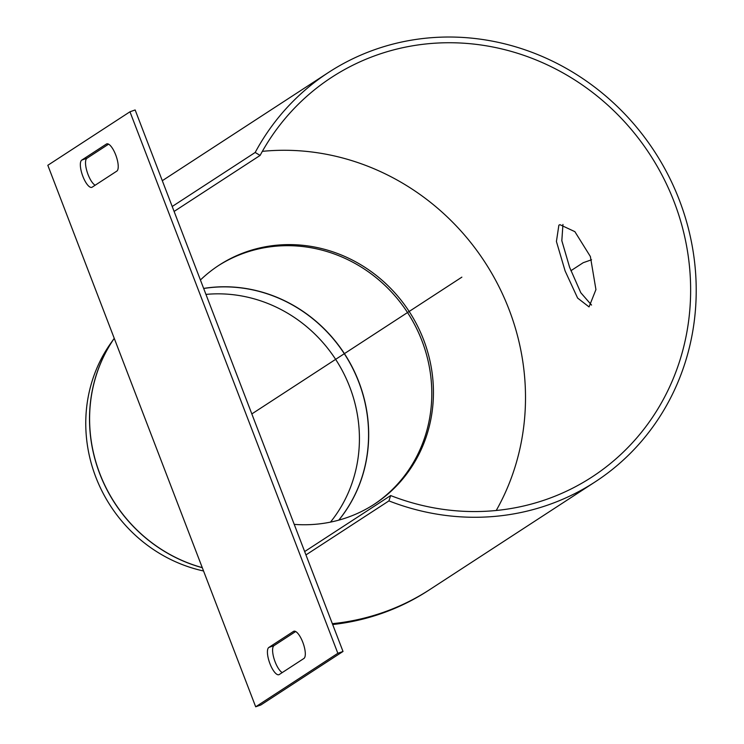 <?xml version="1.0" encoding="UTF-8"?>
<svg xmlns="http://www.w3.org/2000/svg" width="744" height="744" viewBox="0 0 744 744"><rect width="100%" height="100%" fill="white"/><g stroke="black" fill="none" stroke-linecap="round" stroke-linejoin="round"><path stroke-width="1.12" d="M205.948 294.401A139.649 131.474 -123.1 0 1 341.477 369.126A139.649 131.474 -123.1 0 1 330.476 522.121M244.162 253.081A142.504 134.171 -123.1 0 1 415.254 325.844A142.504 134.171 -123.1 0 1 373.683 504.637A142.504 134.171 56.9 0 0 407.526 312.536A142.504 134.171 56.9 0 0 218.15 265.803A142.504 134.171 -123.1 0 1 244.162 253.081M203.549 570.983A145.415 136.905 -123.1 0 1 110.847 343.124L114.241 338.334A148.298 139.621 56.9 0 0 202.294 567.7M332.345 623.677A244.302 229.998 56.9 0 0 430.051 589.397A244.302 229.998 -123.1 0 1 332.345 623.677M162.304 180.699L163.42 179.964A244.302 229.998 56.9 0 0 162.304 180.699A244.302 229.998 -123.1 0 1 163.42 179.964L328.55 72.428A244.302 229.998 56.9 0 0 255.183 152.464L260.102 155.431A238.48 224.521 -123.1 0 1 331.722 77.302A238.48 224.521 -123.1 0 1 650.005 154.622A238.48 224.521 -123.1 0 1 592.01 476.988A238.48 224.521 -123.1 0 1 390.665 495.56L304.668 551.564M200.424 279.995A142.504 134.171 -123.1 0 1 218.969 265.264A142.504 134.171 -123.1 0 1 409.163 311.466A142.504 134.171 -123.1 0 1 374.502 504.097A142.504 134.171 -123.1 0 1 347.662 517.35A142.504 134.171 -123.1 0 1 294.233 524.381M390.665 495.56L388.926 500.889A244.302 229.998 56.9 0 0 595.181 481.861L428.414 590.466A244.302 229.998 -123.1 0 1 332.68 624.532M591.545 305.049L580.804 292.736L569.606 267.301L561.841 240.693L562.948 224.428L561.813 240.665L569.606 267.282L580.794 292.736L591.526 305.077M590.373 256.513L595.935 289.593L589.053 306.919L577.614 298.065L565.115 270.956L556.419 241.484L558.874 225.19L559.925 224.679L574.87 231.654L590.373 256.513M496.239 510.486A238.48 224.521 56.9 0 0 484.883 262.158A238.48 224.521 56.9 0 0 262.362 151.348M174.105 211.436L260.102 155.431M172.208 206.497L255.183 152.464M595.181 481.861A244.302 229.998 56.9 0 0 654.599 151.637A244.302 229.998 56.9 0 0 328.55 72.428M388.926 500.889L305.951 554.922M108.596 144.169L86.946 158.267A14.545 4.78 -109.5 0 0 87.02 171.529A14.545 4.78 -109.5 0 0 95.158 185.228M81.766 160.1L106.411 144.048A14.545 4.78 70.5 0 1 106.755 143.88A14.545 4.78 70.5 0 1 115.915 155.45A14.545 4.78 70.5 0 1 116.808 171.129L92.163 187.172A14.545 4.78 70.5 0 1 91.819 187.349A14.545 4.78 70.5 0 1 82.649 175.77A14.545 4.78 70.5 0 1 81.766 160.1L86.946 158.267M295.675 631.526L274.024 645.625A14.545 4.78 -109.5 0 0 274.099 658.896A14.545 4.78 -109.5 0 0 282.236 672.585M268.844 647.457L293.489 631.414A14.545 4.78 70.5 0 1 293.834 631.238A14.545 4.78 70.5 0 1 303.003 642.816A14.545 4.78 70.5 0 1 303.887 658.486L279.242 674.538A14.545 4.78 70.5 0 1 278.898 674.706A14.545 4.78 70.5 0 1 269.737 663.136A14.545 4.78 70.5 0 1 268.844 647.457L274.024 645.625M255.685 706.8L260.865 704.968L343.012 651.465L135.148 109.954L129.968 111.786L337.841 653.297L255.685 706.8L47.821 165.289L129.968 111.786M343.012 651.465L337.841 653.297M461.866 277.149L251.835 413.924M570.899 270.723L583.222 262.697L591.554 259.777M338.836 520.121A142.504 134.171 56.9 0 0 358.85 381.904A142.504 134.171 56.9 0 0 203.661 288.421M203.679 288.495A142.485 134.143 -123.1 0 1 358.729 381.979A142.485 134.143 -123.1 0 1 338.743 520.149M202.256 567.626A148.326 139.64 -123.1 0 1 114.26 338.371M107.127 143.797L106.411 144.048M294.206 631.163L293.489 631.414"/></g></svg>
